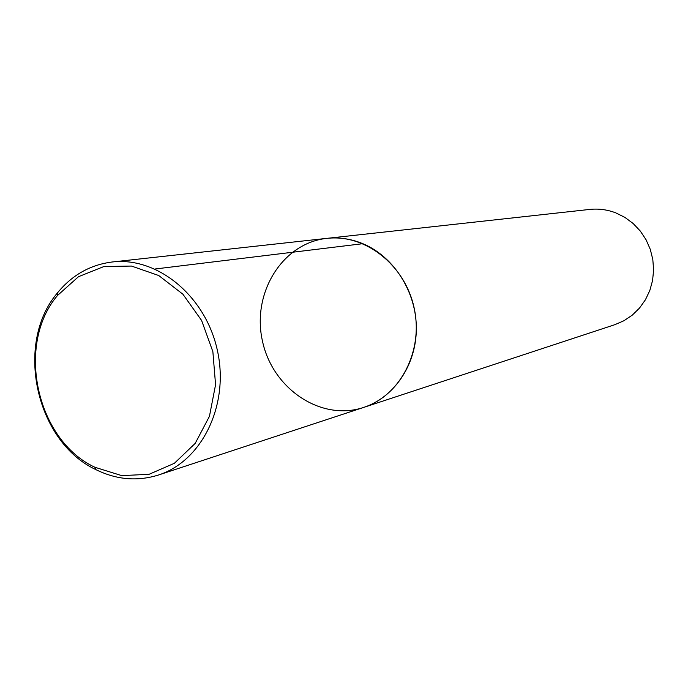 <?xml version="1.0" encoding="UTF-8"?>
<svg xmlns="http://www.w3.org/2000/svg" width="688" height="688" viewBox="0 0 688 688"><rect width="100%" height="100%" fill="white"/><g stroke="black" fill="none" stroke-linecap="round" stroke-linejoin="round"><path stroke-width="1.03" d="M615.786 212.876C607.315 209.634 598.655 208.481 589.797 209.419L326.981 238.349C282.269 243.002 251.61 293.208 262.429 340.895C272.371 388.763 321.098 421.727 363.703 407.408C394.233 397.458 416.455 364.666 416.343 328.236C416.317 291.807 393.794 256.547 362.843 243.69C351.078 238.839 339.124 237.059 326.981 238.349C365.165 233.791 405.008 264.949 414.133 307.94C423.662 350.837 400.339 395.712 363.703 407.408L614.84 324.684L623.973 320.72L632.289 315.121L639.522 308.061L645.439 299.744L649.842 290.431L652.594 280.412L653.6 269.997L652.817 259.522L650.272 249.323L646.049 239.725L640.279 231.022L633.149 223.505L624.902 217.391L615.786 212.876M95.907 469.637L95.89 469.629C35.656 441.636 14.293 343.312 57.491 292.864C72.059 275.062 90.283 264.777 112.144 261.999C157.509 256.512 205.85 296.193 217.434 350.665C229.491 405.034 201.971 461.201 158.421 475.03C137.385 481.574 116.547 479.777 95.907 469.637L94.892 467.264C36.344 440.096 15.557 344.439 57.568 295.427L78.484 276.705L103.888 266.54L131.503 266.058L158.73 275.527L182.913 294.223L201.593 320.445L212.867 351.645L215.568 384.704L209.444 416.317L195.211 443.373L174.374 463.291L149.055 474.316L121.716 475.614L94.918 467.272M155.006 269.008L362.843 243.69M158.421 475.03L363.703 407.408M112.144 261.999L326.981 238.349M57.568 295.427L57.491 292.864"/></g></svg>
